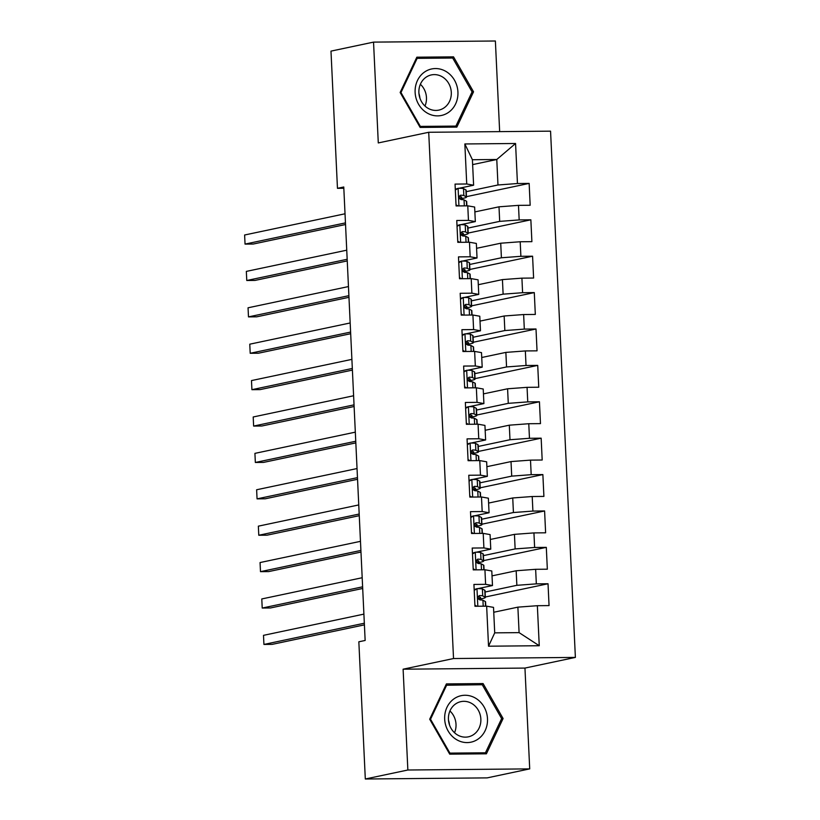 <?xml version="1.0" encoding="UTF-8"?>
<svg xmlns="http://www.w3.org/2000/svg" width="820" height="820" viewBox="0 0 820 820"><rect width="100%" height="100%" fill="white"/><g stroke="black" fill="none" stroke-linecap="round" stroke-linejoin="round"><path stroke-width="1.23" d="M449.063 723.486A28.505 25.594 78.1 0 0 448.673 721.641M499.657 131.62L495.382 41L373.541 42.117L330.983 51.117L337.461 188.323L343.816 188.262M575.384 657.414L550.558 131.159L428.716 132.276L453.532 658.542L575.384 657.414L524.954 668.074L403.112 669.192L407.858 770.011L529.71 768.883L524.954 668.074M529.71 768.883L487.162 777.883L365.31 779L407.858 770.011M539.252 645.729L488.535 646.201L486.649 606.164L493.517 607.374L494.716 632.855L519.091 632.63L539.252 645.729L537.356 605.703L549.051 605.591L548.026 583.758L536.331 583.861L535.644 569.305L547.34 569.203L546.304 547.36L534.62 547.473L533.933 532.908L545.618 532.805L544.593 510.962L532.897 511.075L532.211 496.52L543.906 496.407L542.871 474.575L531.186 474.678L530.499 460.122L542.184 460.02L541.159 438.177L529.464 438.29L528.777 423.725L540.472 423.622L539.437 401.779L527.752 401.892L527.065 387.337L538.75 387.224L537.725 365.392L526.03 365.494L525.343 350.939L537.038 350.837L536.003 328.994L524.318 329.107L523.631 314.542L535.316 314.439L534.291 292.596L522.596 292.709L521.909 278.154L533.605 278.041L532.58 256.209L520.885 256.311L520.198 241.756L531.893 241.654L530.858 219.811L519.173 219.924L518.486 205.359L530.171 205.256L529.146 183.413L466.457 196.667M472.638 164.605L496.776 159.5L515.565 143.49L464.848 143.961L466.734 183.987L455.049 184.1L456.074 205.933L467.769 205.83L468.456 220.385L456.76 220.498L457.796 242.33L469.481 242.228L470.167 256.783L458.482 256.885L459.507 278.728L471.203 278.615L471.889 293.17L460.194 293.283L461.229 315.116L472.914 315.013L473.601 329.568L461.916 329.681L462.941 351.513L474.636 351.411L475.323 365.966L463.628 366.068L464.663 387.911L476.348 387.798L477.035 402.353L465.35 402.466L466.375 424.299L478.07 424.196L478.757 438.751L467.062 438.864L468.087 460.696L479.782 460.594L480.469 475.149L468.773 475.251L469.809 497.094L481.494 496.981L482.18 511.536L470.495 511.649L471.52 533.482L483.216 533.379L483.902 547.934L472.207 548.047L473.242 569.88L484.928 569.777L485.614 584.332L473.929 584.434L474.954 606.277L486.649 606.164M515.565 143.49L517.451 183.526L529.146 183.413M365.31 779L358.842 641.793L365.146 640.461L343.764 186.991L337.461 188.323M474.862 211.919L499.001 206.814L499.687 221.369L467.943 228.083M518.486 205.359L499.001 206.814M519.173 219.924L499.687 221.369M464.848 143.961L472.402 159.726L473.611 185.207L459.026 188.282M466.734 183.987L473.611 185.207M476.584 248.316L500.723 243.212L501.409 257.767L469.655 264.481M520.198 241.756L500.723 243.212M520.885 256.311L501.409 257.767M467.769 205.83L474.636 207.04L475.323 221.595L460.748 224.68M468.456 220.385L475.323 221.595M478.296 284.704L502.434 279.599L503.121 294.165L471.377 300.868M521.909 278.154L502.434 279.599M522.596 292.709L503.121 294.165M469.481 242.228L476.348 243.437L477.035 257.992L462.459 261.078M470.167 256.783L477.035 257.992M480.018 321.102L504.156 315.997L504.843 330.552L473.089 337.266M523.631 314.542L504.156 315.997M524.318 329.107L504.843 330.552M471.203 278.615L478.07 279.825L478.757 294.39L464.181 297.465M471.889 293.17L478.757 294.39M481.729 357.499L505.868 352.395L506.555 366.95L474.8 373.664M525.343 350.939L505.868 352.395M526.03 365.494L506.555 366.95M472.914 315.013L479.782 316.223L480.469 330.778L465.893 333.863M473.601 329.568L480.469 330.778M483.452 393.887L507.59 388.782L508.277 403.348L476.522 410.051M527.065 387.337L507.59 388.782M527.752 401.892L508.277 403.348M474.636 351.411L481.504 352.62L482.191 367.175L467.605 370.261M475.323 365.966L482.191 367.175M485.163 430.285L509.302 425.18L509.989 439.735L478.234 446.449M528.777 423.725L509.302 425.18M529.464 438.29L509.989 439.735M476.348 387.798L483.216 389.008L483.902 403.573L469.327 406.648M477.035 402.353L483.902 403.573M486.885 466.682L511.024 461.578L511.711 476.133L479.956 482.847M530.499 460.122L511.024 461.578M531.186 474.678L511.711 476.133M478.07 424.196L484.938 425.406L485.624 439.961L471.039 443.046M478.757 438.751L485.624 439.961M488.597 503.07L512.736 497.965L513.422 512.531L481.668 519.234M532.211 496.52L512.736 497.965M532.897 511.075L513.422 512.531M479.782 460.594L486.649 461.803L487.336 476.358L472.761 479.444M480.469 475.149L487.336 476.358M490.309 539.468L514.447 534.363L515.134 548.918L483.39 555.632M533.933 532.908L514.447 534.363M534.62 547.473L515.134 548.918M481.494 496.981L488.371 498.191L489.058 512.756L474.472 515.831M482.18 511.536L489.058 512.756M492.031 575.865L516.169 570.761L516.856 585.316L485.102 592.03M535.644 569.305L516.169 570.761M536.331 583.861L516.856 585.316M483.216 533.379L490.083 534.589L490.77 549.144L476.194 552.229M483.902 547.934L490.77 549.144M493.742 612.253L517.881 607.149L519.091 632.63M537.356 605.703L517.881 607.149M484.928 569.777L491.795 570.986L492.482 585.541L477.906 588.627M485.614 584.332L492.482 585.541M419.512 96.77A28.505 25.594 78.1 0 0 419.122 94.935M403.112 669.192L453.532 658.542M373.541 42.117L378.286 142.936L428.716 132.276M466.221 191.685L497.976 184.982L496.776 159.5L472.402 159.726M488.535 646.201L494.716 632.855M517.451 183.526L497.976 184.982M446.398 683.911L429.7 719.201L449.708 754.144L486.403 753.816L503.09 718.525L483.093 683.572L446.398 683.911M420.147 127.438L456.842 127.1L473.54 91.809L453.532 56.857L416.837 57.195L400.15 92.486L420.147 127.438M548.026 583.758L485.337 597.001M546.304 547.36L483.626 560.614M544.593 510.962L481.904 524.216M542.871 474.575L480.192 487.818M541.159 438.177L478.47 451.43M539.437 401.779L476.758 415.033M537.725 365.392L475.036 378.635M536.003 328.994L473.324 342.247M534.291 292.596L471.602 305.85M532.58 256.209L469.891 269.452M530.858 219.811L468.179 233.064M445.803 685.253L482.252 684.731L501.635 718.597L485.46 752.791L449.913 753.119L430.531 719.253L446.705 685.059M477.373 684.782L483.093 683.572M501.512 718.853L503.09 718.525M450.867 127.151L455.91 126.085L420.352 126.403L400.97 92.547L417.144 58.353L452.702 58.025L472.084 91.891L455.91 126.085M416.242 58.538L417.144 58.353M447.812 58.066L453.532 56.857M471.961 92.147L473.54 91.809M474.165 589.59L477.148 588.627A9.686 0.758 -2.7 0 1 482.396 588.955L484.784 590.236A27.962 2.193 -2.7 0 1 485.03 590.513L485.358 597.421A27.962 2.193 177.3 0 0 485.102 597.155L482.713 595.874A9.686 0.758 177.3 0 0 479.751 595.556L479.444 595.586M477.148 588.627L474.206 590.318M474.903 605.18L476.932 606.257M479.146 595.679L479.751 595.556C477.537 596.98 477.609 598.436 479.956 599.922A9.686 0.758 -2.7 0 1 482.929 600.24L485.317 601.521A27.962 2.193 -2.7 0 1 485.563 601.798L485.768 606.175M364.336 623.22L263.927 644.438L263.497 635.346L363.906 614.118M478.603 599.184A27.962 2.193 177.3 0 0 485.358 597.421M478.408 596.355L480.407 597.421A23.206 1.824 -2.7 0 1 480.612 597.647A23.206 1.824 -2.7 0 1 478.244 598.569M364.408 624.871L272.158 644.366L263.927 644.438M472.453 553.192L475.426 552.229A9.686 0.758 -2.7 0 1 480.674 552.567L483.062 553.838A27.962 2.193 -2.7 0 1 483.318 554.115L483.646 561.034A27.962 2.193 177.3 0 0 483.39 560.757L481.002 559.476A9.686 0.758 177.3 0 0 478.029 559.158L477.732 559.189M475.426 552.229L472.484 553.93M473.191 568.783L475.221 569.859M477.435 559.291L478.029 559.158C475.815 560.583 475.887 562.038 478.234 563.535A9.686 0.758 -2.7 0 1 481.207 563.842L483.595 565.124A27.962 2.193 -2.7 0 1 483.851 565.4L484.056 569.777M362.614 586.823L262.215 608.05L261.785 598.948L362.184 577.731M476.891 562.786A27.962 2.193 177.3 0 0 483.646 561.034M476.686 559.957L478.685 561.024A23.206 1.824 -2.7 0 1 478.9 561.259A23.206 1.824 -2.7 0 1 476.533 562.172M362.696 588.473L270.446 607.968L262.215 608.05M470.741 516.805L473.714 515.831A9.686 0.758 -2.7 0 1 478.962 516.169L481.35 517.451A27.962 2.193 -2.7 0 1 481.596 517.717L481.924 524.636A27.962 2.193 177.3 0 0 481.678 524.359L479.29 523.088A9.686 0.758 177.3 0 0 476.317 522.77L476.01 522.801M473.714 515.831L470.772 517.533M471.469 532.395L473.509 533.471M475.723 522.893L476.317 522.77C474.103 524.195 474.175 525.651 476.522 527.137A9.686 0.758 -2.7 0 1 479.495 527.455L481.883 528.726A27.962 2.193 -2.7 0 1 482.129 529.002L482.334 533.389M360.902 550.435L260.493 571.653L260.063 562.551L360.472 541.333M475.18 526.399A27.962 2.193 177.3 0 0 481.924 524.636M474.975 523.56L476.973 524.636A23.206 1.824 -2.7 0 1 477.178 524.861A23.206 1.824 -2.7 0 1 474.811 525.784M360.974 552.075L268.724 571.581L260.493 571.653M454.413 698.537A23.759 21.32 78.1 0 0 448.099 730.928A23.759 21.32 78.1 0 0 477.752 739.312A23.759 21.32 78.1 0 0 484.066 706.922A23.759 21.32 78.1 0 0 454.413 698.537M455.807 703.796A17.989 16.144 78.1 0 0 449.719 725.536A17.989 16.144 78.1 0 0 468.363 736.832A17.989 16.144 78.1 0 0 473.478 734.669A17.989 16.144 78.1 0 0 479.577 712.928A17.989 16.144 78.1 0 0 460.932 701.633A17.989 16.144 78.1 0 0 455.807 703.796M480.376 753.867L485.46 752.791M449.206 753.272L449.913 753.119M429.823 719.406L430.531 719.253M448.489 720.155A22.847 20.5 -101.9 0 1 449.503 724.921M454.526 732.731A17.989 16.144 78.1 0 0 449.934 710.981M424.862 71.822A23.759 21.32 78.1 0 0 418.548 104.212A23.759 21.32 78.1 0 0 448.202 112.606A23.759 21.32 78.1 0 0 454.505 80.216A23.759 21.32 78.1 0 0 424.862 71.822M426.256 77.08A17.989 16.144 78.1 0 0 420.168 98.82A17.989 16.144 78.1 0 0 438.813 110.116A17.989 16.144 78.1 0 0 443.928 107.953A17.989 16.144 78.1 0 0 450.016 86.213A17.989 16.144 78.1 0 0 431.371 74.917A17.989 16.144 78.1 0 0 426.256 77.08M419.645 126.557L420.352 126.403M400.262 92.691L400.97 92.547M418.938 93.439A22.847 20.5 -101.9 0 1 419.942 98.215M424.975 106.016A17.989 16.144 78.1 0 0 420.373 84.265M469.019 480.407L471.992 479.444A9.686 0.758 -2.7 0 1 477.24 479.772L479.628 481.053A27.962 2.193 -2.7 0 1 479.884 481.33L480.212 488.238A27.962 2.193 177.3 0 0 479.956 487.972L477.568 486.69A9.686 0.758 177.3 0 0 474.595 486.373L474.298 486.403M471.992 479.444L469.06 481.135M469.757 495.997L471.787 497.074M474.001 486.496L474.595 486.373C472.392 487.797 472.453 489.253 474.8 490.739A9.686 0.758 -2.7 0 1 477.773 491.057L480.161 492.338A27.962 2.193 -2.7 0 1 480.417 492.615L480.622 496.992M359.18 514.037L258.782 535.255L258.351 526.163L358.75 504.935M473.458 490.001A27.962 2.193 177.3 0 0 480.212 488.238M473.263 487.172L475.251 488.238A23.206 1.824 -2.7 0 1 475.467 488.464A23.206 1.824 -2.7 0 1 473.099 489.386M359.262 515.688L267.012 535.183L258.782 535.255M467.308 444.009L470.28 443.046A9.686 0.758 -2.7 0 1 475.528 443.384L477.916 444.655A27.962 2.193 -2.7 0 1 478.162 444.932L478.49 451.851A27.962 2.193 177.3 0 0 478.244 451.574L475.856 450.293A9.686 0.758 177.3 0 0 472.884 449.975L472.576 450.006M470.28 443.046L467.338 444.747M468.035 459.6L470.075 460.676M472.289 450.108L472.884 449.975C470.67 451.4 470.741 452.855 473.089 454.352A9.686 0.758 -2.7 0 1 476.061 454.659L478.449 455.94A27.962 2.193 -2.7 0 1 478.695 456.217L478.9 460.594M357.469 477.64L257.06 498.867L256.629 489.765L357.038 468.548M471.746 453.603A27.962 2.193 177.3 0 0 478.49 451.851M471.541 450.774L473.54 451.84A23.206 1.824 -2.7 0 1 473.745 452.076A23.206 1.824 -2.7 0 1 471.377 452.988M357.54 479.29L265.29 498.785L257.06 498.867M465.586 407.622L468.568 406.648A9.686 0.758 -2.7 0 1 473.806 406.986L476.194 408.268A27.962 2.193 -2.7 0 1 476.451 408.534L476.779 415.453A27.962 2.193 177.3 0 0 476.522 415.176L474.134 413.905A9.686 0.758 177.3 0 0 471.162 413.587L470.864 413.618M468.568 406.648L465.627 408.35M466.324 423.212L468.353 424.288M470.567 413.71L471.162 413.587C468.958 415.012 469.019 416.468 471.367 417.954A9.686 0.758 -2.7 0 1 474.339 418.272L476.727 419.543A27.962 2.193 -2.7 0 1 476.984 419.819L477.189 424.207M355.747 441.252L255.348 462.47L254.917 453.368L355.327 432.15M470.024 417.216A27.962 2.193 177.3 0 0 476.779 415.453M469.829 414.377L471.818 415.453A23.206 1.824 -2.7 0 1 472.033 415.678A23.206 1.824 -2.7 0 1 469.665 416.601M355.829 442.892L263.579 462.398L255.348 462.47M463.874 371.224L466.846 370.261A9.686 0.758 -2.7 0 1 472.094 370.589L474.483 371.87A27.962 2.193 -2.7 0 1 474.739 372.147L475.057 379.055A27.962 2.193 177.3 0 0 474.811 378.789L472.422 377.507A9.686 0.758 177.3 0 0 469.45 377.19L469.153 377.22M466.846 370.261L463.905 371.952M464.612 386.814L466.641 387.891M468.855 377.313L469.45 377.19C467.236 378.614 467.308 380.07 469.655 381.556A9.686 0.758 -2.7 0 1 472.627 381.874L475.016 383.155A27.962 2.193 -2.7 0 1 475.262 383.432L475.477 387.809M354.035 404.854L253.626 426.072L253.206 416.98L353.604 395.752M468.312 380.818A27.962 2.193 177.3 0 0 475.057 379.055M468.107 377.989L470.106 379.055A23.206 1.824 -2.7 0 1 470.311 379.281A23.206 1.824 -2.7 0 1 467.953 380.203M354.117 406.505L261.867 426L253.626 426.072M462.152 334.827L465.135 333.863A9.686 0.758 -2.7 0 1 470.383 334.201L472.771 335.472A27.962 2.193 -2.7 0 1 473.017 335.749L473.345 342.668A27.962 2.193 177.3 0 0 473.089 342.391L470.7 341.11A9.686 0.758 177.3 0 0 467.728 340.802L467.431 340.823M465.135 333.863L462.193 335.564M462.89 350.417L464.919 351.493M467.133 340.925L467.728 340.802C465.524 342.217 465.586 343.672 467.943 345.169A9.686 0.758 -2.7 0 1 470.905 345.476L473.294 346.757A27.962 2.193 -2.7 0 1 473.55 347.034L473.755 351.411M352.323 368.457L251.914 389.684L251.484 380.582L351.893 359.365M466.59 344.42A27.962 2.193 177.3 0 0 473.345 342.668M466.395 341.591L468.394 342.657A23.206 1.824 -2.7 0 1 468.599 342.893A23.206 1.824 -2.7 0 1 466.231 343.805M352.395 370.107L260.145 389.602L251.914 389.684M460.44 298.439L463.413 297.465A9.686 0.758 -2.7 0 1 468.661 297.803L471.049 299.085A27.962 2.193 -2.7 0 1 471.305 299.351L471.623 306.27A27.962 2.193 177.3 0 0 471.377 305.993L468.989 304.722A9.686 0.758 177.3 0 0 466.016 304.404L465.719 304.435M463.413 297.465L460.471 299.167M461.178 314.029L463.208 315.106M465.422 304.527L466.016 304.404C463.802 305.829 463.874 307.285 466.221 308.771A9.686 0.758 -2.7 0 1 469.194 309.089L471.582 310.36A27.962 2.193 -2.7 0 1 471.838 310.636L472.043 315.023M350.601 332.069L250.202 353.287L249.772 344.185L350.171 322.967M464.878 308.033A27.962 2.193 177.3 0 0 471.623 306.27M464.673 305.194L466.672 306.27A23.206 1.824 -2.7 0 1 466.877 306.495A23.206 1.824 -2.7 0 1 464.52 307.418M350.683 333.709L258.433 353.215L250.202 353.287M458.718 262.041L461.701 261.078A9.686 0.758 -2.7 0 1 466.949 261.406L469.337 262.687A27.962 2.193 -2.7 0 1 469.583 262.964L469.911 269.872A27.962 2.193 177.3 0 0 469.655 269.606L467.267 268.324A9.686 0.758 177.3 0 0 464.304 268.007L463.997 268.037M461.701 261.078L458.759 262.769M459.456 277.632L461.486 278.708M463.7 268.13L464.304 268.007C462.09 269.431 462.162 270.887 464.509 272.373A9.686 0.758 -2.7 0 1 467.482 272.691L469.87 273.972A27.962 2.193 -2.7 0 1 470.116 274.249L470.321 278.626M348.889 295.671L248.48 316.889L248.05 307.797L348.459 286.569M463.156 271.635A27.962 2.193 177.3 0 0 469.911 269.872M462.962 268.806L464.96 269.872A23.206 1.824 -2.7 0 1 465.165 270.098A23.206 1.824 -2.7 0 1 462.798 271.02M348.961 297.322L256.711 316.817L248.48 316.889M457.006 225.643L459.979 224.68A9.686 0.758 -2.7 0 1 465.227 225.018L467.615 226.289A27.962 2.193 -2.7 0 1 467.871 226.566L468.199 233.485A27.962 2.193 177.3 0 0 467.943 233.208L465.555 231.927A9.686 0.758 177.3 0 0 462.582 231.619L462.285 231.64M459.979 224.68L457.037 226.381M457.744 241.234L459.774 242.31M461.988 231.742L462.582 231.619C460.368 233.034 460.44 234.489 462.787 235.986A9.686 0.758 -2.7 0 1 465.76 236.293L468.148 237.574A27.962 2.193 -2.7 0 1 468.404 237.851L468.609 242.228M347.167 259.274L246.769 280.502L246.338 271.399L346.737 250.182M461.445 235.237A27.962 2.193 177.3 0 0 468.199 233.485M461.24 232.408L463.238 233.474A23.206 1.824 -2.7 0 1 463.454 233.71A23.206 1.824 -2.7 0 1 461.086 234.622M347.249 260.924L254.999 280.419L246.769 280.502M455.295 189.256L458.267 188.282A9.686 0.758 -2.7 0 1 463.515 188.62L465.904 189.902A27.962 2.193 -2.7 0 1 466.149 190.168L466.477 197.087A27.962 2.193 177.3 0 0 466.231 196.81L463.843 195.539A9.686 0.758 177.3 0 0 460.871 195.221L460.563 195.252M458.267 188.282L455.325 189.984M456.022 204.846L458.062 205.922M460.276 195.344L460.871 195.221C458.657 196.646 458.728 198.102 461.076 199.588A9.686 0.758 -2.7 0 1 464.048 199.906L466.436 201.177A27.962 2.193 -2.7 0 1 466.682 201.453L466.887 205.84M345.456 222.886L245.047 244.104L244.616 235.002L345.025 213.784M459.733 198.85A27.962 2.193 177.3 0 0 466.477 197.087M459.528 196.011L461.527 197.087A23.206 1.824 -2.7 0 1 461.732 197.312A23.206 1.824 -2.7 0 1 459.364 198.235M345.527 224.526L253.277 244.032L245.047 244.104M476.984 588.719L477.814 606.246M485.317 601.521L485.532 606.175M484.784 590.236L485.102 597.155M482.929 600.24L483.205 606.195M482.396 588.955L482.713 595.874M475.272 552.321L476.092 569.849M483.595 565.124L483.82 569.787M483.062 553.838L483.39 560.757M481.207 563.842L481.494 569.808M480.674 552.567L481.002 559.476M473.55 515.923L474.38 533.461M481.883 528.726L482.098 533.389M481.35 517.451L481.678 524.359M479.495 527.455L479.772 533.41M478.962 516.169L479.29 523.088M471.838 479.536L472.658 497.063M480.161 492.338L480.387 496.992M479.628 481.053L479.956 487.972M477.773 491.057L478.06 497.012M477.24 479.772L477.568 486.69M470.116 443.138L470.946 460.666M478.449 455.94L478.665 460.604M477.916 444.655L478.244 451.574M476.061 454.659L476.338 460.625M475.528 443.384L475.856 450.293M468.404 406.74L469.235 424.278M476.727 419.543L476.953 424.207M476.194 408.268L476.522 415.176M474.339 418.272L474.626 424.227M473.806 406.986L474.134 413.905M466.682 370.353L467.513 387.88M475.016 383.155L475.231 387.809M474.483 371.87L474.811 378.789M472.627 381.874L472.904 387.829M472.094 370.589L472.422 377.507M464.971 333.955L465.801 351.483M473.294 346.757L473.519 351.421M472.771 335.472L473.089 342.391M470.905 345.476L471.192 351.442M470.383 334.201L470.7 341.11M463.259 297.558L464.079 315.095M471.582 310.36L471.797 315.023M471.049 299.085L471.377 305.993M469.194 309.089L469.47 315.044M468.661 297.803L468.989 304.722M461.537 261.17L462.367 278.697M469.87 273.972L470.085 278.626M469.337 262.687L469.655 269.606M467.482 272.691L467.759 278.646M466.949 261.406L467.267 268.324M459.825 224.772L460.645 242.3M468.148 237.574L468.374 242.238M467.615 226.289L467.943 233.208M465.76 236.293L466.047 242.259M465.227 225.018L465.555 231.927M458.103 188.374L458.933 205.912M466.436 201.177L466.652 205.84M465.904 189.902L466.231 196.81M464.048 199.906L464.325 205.861M463.515 188.62L463.843 195.539"/></g></svg>
